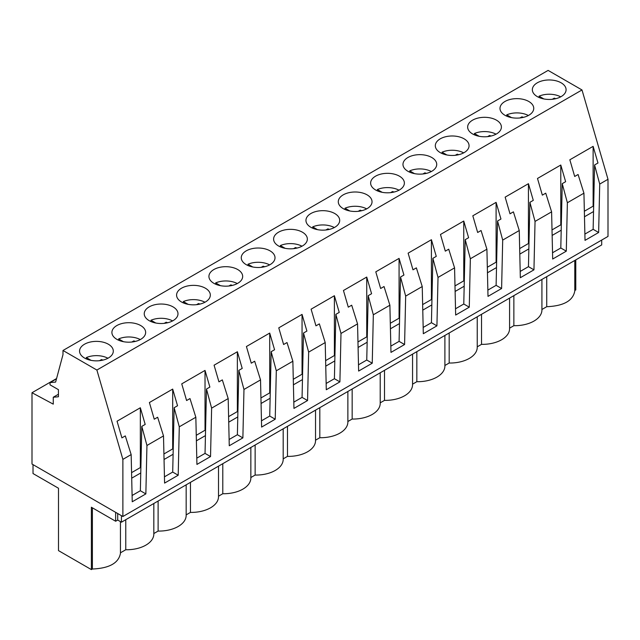 <?xml version="1.0" encoding="UTF-8"?>
<svg xmlns="http://www.w3.org/2000/svg" width="640" height="640" viewBox="0 0 640 640"><rect width="100%" height="100%" fill="white"/><g stroke="black" fill="none" stroke-linecap="round" stroke-linejoin="round"><path stroke-width="0.96" d="M122.88 516.512L608 236.424L608 179.288L582 89.96L548.112 70.4L62.992 350.48L62.992 354.592L55.624 382.08L50.024 382.584L50.024 384.824L58.432 389.672L58.432 396.768L53.264 397.232L53.264 404.144L32 392.728L32 464.04L122.88 516.512L122.88 459.376L96.88 370.04L62.992 350.48M58.432 394.248L53.264 397.232M56.496 378.848L50.024 382.584M582 89.96L96.88 370.04M533.024 92.448A16.872 9.744 0 0 0 551.616 99.352A16.872 9.744 0 0 0 566.088 89.704A16.872 9.744 0 0 0 565.408 86.96A16.872 9.744 0 0 0 546.816 80.064A16.872 9.744 0 0 0 532.344 89.704A16.872 9.744 0 0 0 533.024 92.448M209.648 292.36A16.872 9.744 0 0 0 191.056 285.456A16.872 9.744 0 0 0 176.584 295.096A16.872 9.744 0 0 0 177.264 297.84A16.872 9.744 0 0 0 195.856 304.744A16.872 9.744 0 0 0 210.328 295.096A16.872 9.744 0 0 0 209.648 292.36M177.304 311.032A16.872 9.744 0 0 0 158.72 304.128A16.872 9.744 0 0 0 144.24 313.768A16.872 9.744 0 0 0 144.928 316.512A16.872 9.744 0 0 0 163.52 323.416A16.872 9.744 0 0 0 177.992 313.768A16.872 9.744 0 0 0 177.304 311.032M403.696 180.328A16.872 9.744 0 0 0 385.104 173.424A16.872 9.744 0 0 0 370.632 183.064A16.872 9.744 0 0 0 371.312 185.808A16.872 9.744 0 0 0 389.904 192.712A16.872 9.744 0 0 0 404.376 183.064A16.872 9.744 0 0 0 403.696 180.328M436 148.464A16.872 9.744 0 0 0 454.592 155.368A16.872 9.744 0 0 0 469.064 145.72A16.872 9.744 0 0 0 468.384 142.976A16.872 9.744 0 0 0 449.792 136.08A16.872 9.744 0 0 0 435.312 145.72A16.872 9.744 0 0 0 436 148.464M403.656 167.136A16.872 9.744 0 0 0 422.248 174.04A16.872 9.744 0 0 0 436.72 164.392A16.872 9.744 0 0 0 436.04 161.656A16.872 9.744 0 0 0 417.448 154.752A16.872 9.744 0 0 0 402.976 164.392A16.872 9.744 0 0 0 403.656 167.136M533.064 105.632A16.872 9.744 0 0 0 514.472 98.736A16.872 9.744 0 0 0 500 108.376A16.872 9.744 0 0 0 500.68 111.12A16.872 9.744 0 0 0 519.272 118.024A16.872 9.744 0 0 0 533.744 108.376A16.872 9.744 0 0 0 533.064 105.632M468.336 129.792A16.872 9.744 0 0 0 486.928 136.696A16.872 9.744 0 0 0 501.4 127.048A16.872 9.744 0 0 0 500.72 124.304A16.872 9.744 0 0 0 482.128 117.408A16.872 9.744 0 0 0 467.656 127.048A16.872 9.744 0 0 0 468.336 129.792M274.288 241.824A16.872 9.744 0 0 0 292.88 248.728A16.872 9.744 0 0 0 307.352 239.08A16.872 9.744 0 0 0 306.672 236.344A16.872 9.744 0 0 0 288.08 229.44A16.872 9.744 0 0 0 273.608 239.08A16.872 9.744 0 0 0 274.288 241.824M306.632 223.152A16.872 9.744 0 0 0 325.224 230.056A16.872 9.744 0 0 0 339.696 220.408A16.872 9.744 0 0 0 339.016 217.672A16.872 9.744 0 0 0 320.424 210.768A16.872 9.744 0 0 0 305.952 220.408A16.872 9.744 0 0 0 306.632 223.152M338.976 204.48A16.872 9.744 0 0 0 357.568 211.384A16.872 9.744 0 0 0 372.04 201.736A16.872 9.744 0 0 0 371.352 199A16.872 9.744 0 0 0 352.768 192.096A16.872 9.744 0 0 0 338.288 201.736A16.872 9.744 0 0 0 338.976 204.48M241.952 260.496A16.872 9.744 0 0 0 260.544 267.4A16.872 9.744 0 0 0 275.016 257.752A16.872 9.744 0 0 0 274.328 255.016A16.872 9.744 0 0 0 255.744 248.112A16.872 9.744 0 0 0 241.264 257.752A16.872 9.744 0 0 0 241.952 260.496M112.584 335.184A16.872 9.744 0 0 0 131.176 342.088A16.872 9.744 0 0 0 145.648 332.44A16.872 9.744 0 0 0 144.968 329.704A16.872 9.744 0 0 0 126.376 322.8A16.872 9.744 0 0 0 111.904 332.44A16.872 9.744 0 0 0 112.584 335.184M209.608 279.168A16.872 9.744 0 0 0 228.2 286.072A16.872 9.744 0 0 0 242.672 276.424A16.872 9.744 0 0 0 241.992 273.688A16.872 9.744 0 0 0 223.4 266.784A16.872 9.744 0 0 0 208.928 276.424A16.872 9.744 0 0 0 209.608 279.168M112.624 348.376A16.872 9.744 0 0 0 94.032 341.472A16.872 9.744 0 0 0 79.56 351.12A16.872 9.744 0 0 0 80.24 353.856A16.872 9.744 0 0 0 98.832 360.76A16.872 9.744 0 0 0 113.304 351.12A16.872 9.744 0 0 0 112.624 348.376M608 179.288L599.72 184.072L598.64 232.496L585.024 240.36L583.936 193.184L567.376 202.744L566.296 251.168L552.68 259.032L551.6 211.856L535.04 221.416L533.952 269.84L520.336 277.704L519.256 230.528L502.696 240.088L501.608 288.512L488 296.376L486.912 249.2L470.352 258.76L469.272 307.184L455.656 315.048L454.576 267.872L438.016 277.432L436.928 325.856L423.312 333.72L422.232 286.544L405.672 296.104L404.584 344.528L390.976 352.392L389.888 305.216L373.328 314.776L372.248 363.2L358.632 371.064L357.552 323.888L340.992 333.448L339.904 381.872L326.288 389.736L325.208 342.56L308.648 352.12L307.56 400.544L293.952 408.408L292.864 361.232L276.304 370.792L275.224 419.216L261.608 427.08L260.528 379.904L243.968 389.464L242.88 437.888L229.264 445.752L228.184 398.576L219.904 403.352L211.624 408.136L210.536 456.56L196.928 464.424L195.84 417.248L179.28 426.808L178.2 475.232L164.584 483.096L163.504 435.92L146.944 445.48L141.8 426.384L145.192 424.424L140.344 407.76L117.056 421.208L121.912 437.872L125.304 435.912L131.16 454.592L122.88 459.376M163.504 435.92L157.648 417.24L154.248 419.2L149.4 402.536L172.688 389.088L177.536 405.752L174.144 407.712L172.704 472.064L164.44 476.832M179.28 426.808L174.144 407.712M195.84 417.248L189.984 398.568L186.592 400.528L181.744 383.864L205.024 370.416L209.88 387.08L206.48 389.04L205.04 453.392L196.784 458.16M211.624 408.136L206.48 389.04M228.184 398.576L222.328 379.896L218.936 381.856L214.08 365.192L237.368 351.744L242.216 368.408L238.824 370.368L237.384 434.72L229.12 439.488M243.968 389.464L238.824 370.368M260.528 379.904L254.672 361.224L251.272 363.184L246.424 346.52L269.712 333.072L274.56 349.736L271.168 351.696L269.728 416.048L261.464 420.816M276.304 370.792L271.168 351.696M292.864 361.232L287.008 342.552L283.616 344.512L278.768 327.848L302.048 314.4L306.904 331.064L303.504 333.024L302.064 397.376L293.808 402.144M308.648 352.12L303.504 333.024M325.208 342.56L319.352 323.88L315.96 325.84L311.104 309.176L334.392 295.728L339.24 312.392L335.848 314.352L334.408 378.704L326.144 383.472M340.992 333.448L335.848 314.352M357.552 323.888L351.696 305.208L348.296 307.168L343.448 290.504L366.736 277.056L371.584 293.72L368.192 295.68L366.752 360.032L358.488 364.8M373.328 314.776L368.192 295.68M389.888 305.216L384.032 286.536L380.64 288.496L375.792 271.832L399.072 258.384L403.928 275.048L400.528 277.008L399.088 341.36L390.832 346.128M405.672 296.104L400.528 277.008M422.232 286.544L416.376 267.864L412.984 269.824L408.128 253.152L431.416 239.712L436.264 256.376L432.872 258.336L431.432 322.688L423.168 327.456M438.016 277.432L432.872 258.336M454.576 267.872L448.72 249.192L445.32 251.152L440.472 234.48L463.76 221.04L468.608 237.704L465.216 239.664L463.776 304.016L455.512 308.784M470.352 258.76L465.216 239.664M486.912 249.2L481.056 230.52L477.664 232.48L472.816 215.808L496.096 202.368L500.952 219.032L497.552 220.992L496.112 285.344L487.856 290.112M502.696 240.088L497.552 220.992M519.256 230.528L513.4 211.848L510.008 213.808L505.152 197.136L528.44 183.696L533.288 200.36L529.896 202.32L528.456 266.664L520.192 271.44M535.04 221.416L529.896 202.32M551.6 211.856L545.744 193.176L542.344 195.136L537.496 178.464L560.784 165.024L565.632 181.688L562.24 183.648L560.8 247.992L552.536 252.768M567.376 202.744L562.24 183.648M583.936 193.184L578.088 174.504L574.688 176.464L569.84 159.792L593.12 146.352L597.976 163.016L594.576 164.976L593.136 229.32L584.88 234.096M599.72 184.072L594.576 164.976M146.944 445.48L145.856 493.904L132.24 501.768L131.16 454.592M56.576 378.536L32 392.728M598.64 232.496L593.136 229.32M593.648 206.48L593.12 206.176L593.12 146.352M593.12 206.176L584.352 211.24M121.44 515.68L121.44 522.2L601.704 244.92L601.704 240.064M574.784 290.512L575.784 289.928L575.784 259.88M584.48 216.768L593.536 211.544M121.44 522.2L117.704 520.048L117.704 513.52M120.448 521.632L120.448 553.312C118.68 563.056 109.328 568.296 92.392 569.016L91.376 569.6L91.376 507.232L115.64 521.24L117.704 520.048M91.376 569.6L58.496 550.616L58.496 488.248L33.016 473.544L33.016 464.624M153.824 503.496L153.824 534.04A27.216 15.712 180 0 1 125.768 549.744L120.448 552.816M574.784 260.464L574.784 291C573.016 300.752 563.656 305.992 546.728 306.704L541.92 309.48M541.92 279.432L541.92 309.976A27.216 15.712 180 0 1 513.864 325.68L509.584 328.152M509.584 298.104L509.584 328.648A27.216 15.712 180 0 1 481.528 344.352L477.24 346.824M477.24 316.776L477.24 347.32A27.216 15.712 180 0 1 449.184 363.024L444.896 365.496M444.896 335.448L444.896 365.992A27.216 15.712 180 0 1 416.84 381.696L412.56 384.168M412.56 354.12L412.56 384.664A27.216 15.712 180 0 1 384.504 400.368L380.216 402.84M380.216 372.792L380.216 403.336A27.216 15.712 180 0 1 352.16 419.04L347.872 421.512M347.872 391.464L347.872 422.008A27.216 15.712 180 0 1 319.816 437.712L315.536 440.184M315.536 410.136L315.536 440.68A27.216 15.712 180 0 1 287.48 456.384L283.192 458.856M283.192 428.808L283.192 459.352A27.216 15.712 180 0 1 255.136 475.056L250.848 477.528M250.848 447.48L250.848 478.024A27.216 15.712 180 0 1 222.792 493.728L218.512 496.2M218.512 466.152L218.512 496.696A27.216 15.712 180 0 1 190.456 512.4L186.168 514.872M186.168 484.824L186.168 515.368A27.216 15.712 180 0 1 158.112 531.072L153.824 533.544M546.728 306.704L546.728 276.664M141.8 426.384L140.36 490.736L132.096 495.504M145.856 493.904L140.36 490.736M140.872 467.896L140.344 467.592L140.344 407.76M140.344 467.592L131.576 472.648M115.64 521.24L115.64 512.328M131.704 478.176L140.76 472.952M92.392 569.016L92.392 507.824M125.768 549.744L125.768 519.696M513.864 295.632L513.864 325.68M566.296 251.168L560.8 247.992M561.304 225.152L560.784 224.848L560.784 165.024M560.784 224.848L552.016 229.912M552.136 235.44L561.192 230.216M481.528 314.304L481.528 344.352M533.952 269.84L528.456 266.664M528.968 243.824L528.44 243.52L528.44 183.696M528.44 243.52L519.672 248.584M519.8 254.112L528.856 248.888M449.184 332.976L449.184 363.024M501.608 288.512L496.112 285.344M496.624 262.496L496.096 262.192L496.096 202.368M496.096 262.192L487.328 267.256M487.456 272.784L496.512 267.56M416.84 351.648L416.84 381.696M469.272 307.184L463.776 304.016M464.28 281.168L463.76 280.864L463.76 221.04M463.76 280.864L454.984 285.928M455.112 291.456L464.168 286.232M384.504 370.32L384.504 400.368M436.928 325.856L431.432 322.688M431.944 299.84L431.416 299.536L431.416 239.712M431.416 299.536L422.648 304.6M422.776 310.128L431.832 304.904M352.16 388.992L352.16 419.04M404.584 344.528L399.088 341.36M399.6 318.512L399.072 318.208L399.072 258.384M399.072 318.208L390.304 323.272M390.432 328.8L399.488 323.576M319.816 407.664L319.816 437.712M372.248 363.2L366.752 360.032M367.256 337.184L366.736 336.88L366.736 277.056M366.736 336.88L357.96 341.944M358.088 347.472L367.144 342.248M287.48 426.336L287.48 456.384M339.904 381.872L334.408 378.704M334.92 355.856L334.392 355.552L334.392 295.728M334.392 355.552L325.624 360.616M325.752 366.144L334.808 360.92M255.136 445.008L255.136 475.056M307.56 400.544L302.064 397.376M302.576 374.528L302.048 374.224L302.048 314.4M302.048 374.224L293.28 379.288M293.408 384.816L302.464 379.592M222.792 463.68L222.792 493.728M275.224 419.216L269.728 416.048M270.232 393.2L269.712 392.896L269.712 333.072M269.712 392.896L260.936 397.96M261.064 403.488L270.12 398.264M190.456 482.352L190.456 512.4M242.88 437.888L237.384 434.72M237.896 411.88L237.368 411.576L237.368 351.744M237.368 411.576L228.6 416.632M228.728 422.16L237.784 416.936M158.112 501.024L158.112 531.072M210.536 456.56L205.04 453.392M205.552 430.552L205.024 430.248L205.024 370.416M205.024 430.248L196.256 435.304M196.384 440.832L205.44 435.608M178.2 475.232L172.704 472.064M173.208 449.224L172.688 448.92L172.688 389.088M172.688 448.92L163.912 453.976M164.04 459.504L173.096 454.28M560.704 96.84A16.872 9.744 180 0 0 539.08 96.184L543.872 98.944M552.304 99.28L554.24 98.168A11.592 6.688 180 0 1 555.728 98.696M539.08 96.184L539.08 97.496M554.24 99.008L554.24 98.168M528.368 115.512A16.872 9.744 180 0 0 506.744 114.856L511.536 117.616M519.968 117.952L521.896 116.84A11.592 6.688 180 0 1 523.384 117.368M506.744 114.856L506.744 116.168M521.896 117.68L521.896 116.84M496.024 134.184A16.872 9.744 180 0 0 474.4 133.528L479.192 136.288M487.624 136.624L489.56 135.512A11.592 6.688 180 0 1 491.048 136.04M474.4 133.528L474.4 134.84M489.56 136.352L489.56 135.512M463.68 152.856A16.872 9.744 180 0 0 442.056 152.2L446.848 154.96M455.28 155.296L457.216 154.184A11.592 6.688 180 0 1 458.704 154.712M442.056 152.2L442.056 153.512M457.216 155.024L457.216 154.184M431.344 171.528A16.872 9.744 180 0 0 409.72 170.872L414.512 173.632M422.944 173.968L424.872 172.856A11.592 6.688 180 0 1 426.36 173.384M409.72 170.872L409.72 172.184M424.872 173.696L424.872 172.856M399 190.2A16.872 9.744 180 0 0 377.376 189.544L382.168 192.312M390.6 192.64L392.536 191.528A11.592 6.688 180 0 1 394.024 192.056M377.376 189.544L377.376 190.856M392.536 192.368L392.536 191.528M366.656 208.872A16.872 9.744 180 0 0 345.032 208.216L349.824 210.984M358.256 211.312L360.192 210.2A11.592 6.688 180 0 1 361.68 210.728M345.032 208.216L345.032 209.528M360.192 211.04L360.192 210.2M334.32 227.544A16.872 9.744 180 0 0 312.696 226.888L317.488 229.656M325.92 229.984L327.848 228.872A11.592 6.688 180 0 1 329.336 229.4M312.696 226.888L312.696 228.2M327.848 229.712L327.848 228.872M301.976 246.216A16.872 9.744 180 0 0 280.352 245.56L285.144 248.328M293.576 248.656L295.512 247.544A11.592 6.688 180 0 1 297 248.072M280.352 245.56L280.352 246.872M295.512 248.384L295.512 247.544M269.632 264.888A16.872 9.744 180 0 0 248.008 264.232L252.8 267M261.232 267.336L263.168 266.216A11.592 6.688 180 0 1 264.656 266.744M248.008 264.232L248.008 265.544M263.168 267.056L263.168 266.216M237.288 283.56A16.872 9.744 180 0 0 215.672 282.904L220.464 285.672M228.896 286.008L230.824 284.888A11.592 6.688 180 0 1 232.312 285.416M215.672 282.904L215.672 284.216M230.824 285.728L230.824 284.888M204.952 302.232A16.872 9.744 180 0 0 183.328 301.576L188.12 304.344M196.552 304.68L198.488 303.56A11.592 6.688 180 0 1 199.976 304.088M183.328 301.576L183.328 302.888M198.488 304.4L198.488 303.56M172.608 320.904A16.872 9.744 180 0 0 150.984 320.248L155.776 323.016M164.208 323.352L166.144 322.232A11.592 6.688 180 0 1 167.632 322.76M150.984 320.248L150.984 321.56M166.144 323.072L166.144 322.232M140.264 339.576A16.872 9.744 180 0 0 118.648 338.92L123.44 341.688M131.872 342.024L133.8 340.904A11.592 6.688 180 0 1 135.288 341.432M118.648 338.92L118.648 340.232M133.8 341.744L133.8 340.904M107.928 358.248A16.872 9.744 180 0 0 86.304 357.592L91.096 360.36M99.528 360.696L101.464 359.576A11.592 6.688 180 0 1 102.952 360.104M86.304 357.592L86.304 358.904M101.464 360.416L101.464 359.576"/></g></svg>
